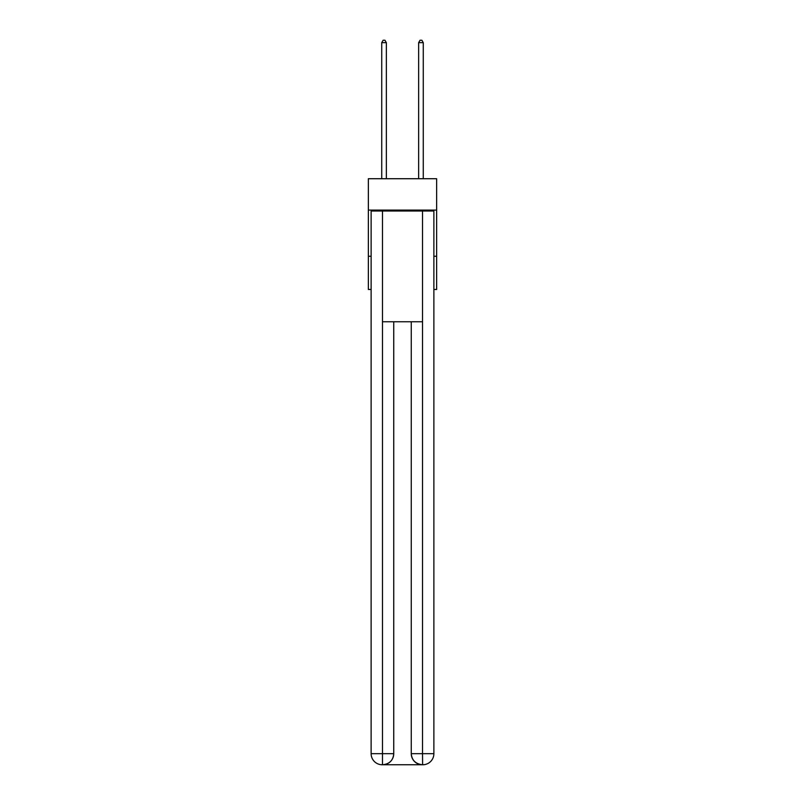 <?xml version="1.0" encoding="UTF-8"?>
<svg xmlns="http://www.w3.org/2000/svg" width="805" height="805" viewBox="0 0 805 805"><rect width="100%" height="100%" fill="white"/><g stroke="black" fill="none" stroke-linecap="round" stroke-linejoin="round"><path stroke-width="1.21" d="M436.642 210.095L436.642 178.72L368.358 178.72L368.358 210.095L436.642 210.095L436.642 289.468L433.875 289.468M371.125 256.242L368.358 256.242L368.358 210.095M436.642 256.242L433.875 256.242M368.358 256.242L368.358 289.468L371.125 289.468M382.194 764.75A11.079 11.079 0 0 1 371.125 753.671L393.736 753.671L393.736 321.769L393.736 753.671A11.079 11.079 0 0 1 382.657 764.75L382.194 764.75A11.079 11.079 0 0 1 371.125 753.671L371.125 211.021L382.476 211.021L382.476 321.769L422.524 321.769L422.524 211.021L382.476 211.021M422.524 211.021L433.875 211.021L433.875 753.671A11.079 11.079 0 0 1 422.806 764.75L422.343 764.75A11.079 11.079 0 0 1 411.264 753.671L411.264 321.769L411.264 753.671C411.828 760.202 415.521 763.895 422.343 764.75L382.657 764.75C389.509 764.036 393.202 760.343 393.736 753.671M411.264 753.671L422.524 753.671L422.615 764.75M382.476 321.769L382.476 764.75M386.35 178.72L386.35 42.645L381.731 42.645L381.731 178.72M381.731 42.645L383.12 40.25L384.961 40.25L386.35 42.645M423.269 178.72L423.269 42.645L418.65 42.645L418.65 178.72M418.65 42.645L420.039 40.25L421.88 40.25L423.269 42.645M422.524 321.769L422.524 753.671L433.875 753.671"/></g></svg>
